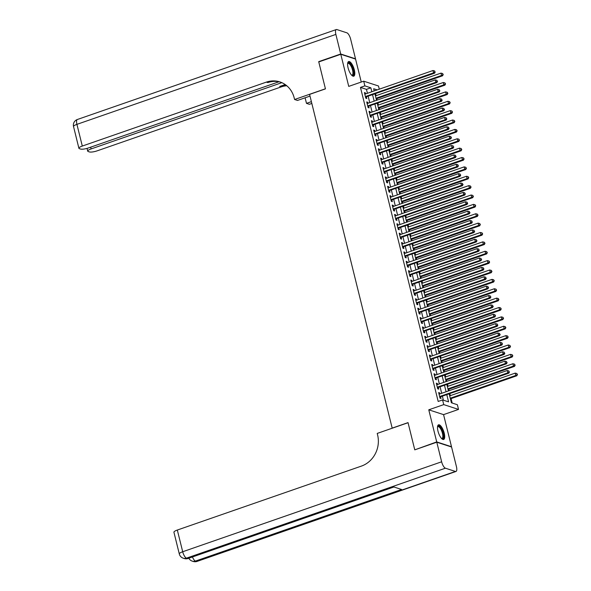 <?xml version="1.0" encoding="UTF-8"?>
<svg xmlns="http://www.w3.org/2000/svg" width="591" height="591" viewBox="0 0 591 591"><rect width="100%" height="100%" fill="white"/><g stroke="black" fill="none" stroke-linecap="round" stroke-linejoin="round"><path stroke-width="0.89" d="M444.218 433.151A7.757 2.704 70.8 0 0 438.552 424.811A7.757 2.704 70.8 0 0 437.983 431.127A7.757 2.704 70.8 0 0 443.642 439.468A7.757 2.704 70.8 0 0 444.218 433.151M354.319 69.886A7.757 2.704 70.8 0 0 348.653 61.545A7.757 2.704 70.8 0 0 348.084 67.862A7.757 2.704 70.8 0 0 353.743 76.202A7.757 2.704 70.8 0 0 354.319 69.886M449.182 393.894L451.384 402.781L457.375 404.732L458.535 409.423L443.745 404.613L442.585 399.922L448.584 401.873L446.811 394.714M451.125 446.862L451.509 446.73L443.56 414.623L458.535 409.423M361.256 82.038L355.575 59.093L340.785 54.283L348.734 86.389L363.709 81.189L378.499 85.998L379.282 89.182M452.174 403.04L451.081 398.607M450.342 395.645L449.854 393.658M449.123 390.695L448.761 389.233M448.022 386.27L447.535 384.283M446.803 381.321L446.441 379.865M445.703 376.895L445.215 374.908M444.476 371.946L444.122 370.491M443.383 367.521L442.895 365.534M442.157 362.571L441.802 361.116M441.063 358.153L440.576 356.159M439.837 353.196L439.475 351.741M438.744 348.779L438.256 346.784M437.517 343.822L437.155 342.366M436.424 339.404L435.936 337.409M435.198 334.447L434.836 332.992M434.104 330.029L433.617 328.035M432.878 325.072L432.516 323.617M431.785 320.654L431.29 318.66M430.558 315.697L430.196 314.242M429.465 311.28L428.97 309.285M428.239 306.323L427.877 304.867M427.145 301.905L426.65 299.91M425.919 296.948L425.557 295.493M424.826 292.53L424.331 290.536M423.599 287.573L423.237 286.118M422.506 283.155L422.011 281.161M421.28 278.198L420.918 276.743M420.186 273.781L419.691 271.786M418.96 268.824L418.598 267.368M417.867 264.406L417.372 262.411M416.64 259.449L416.278 257.994M415.547 255.031L415.052 253.037M414.321 250.074L413.959 248.619M413.227 245.657L412.732 243.662M412.001 240.7L411.639 239.244M410.908 236.282L410.413 234.287M409.681 231.325L409.319 229.869M408.588 226.907L408.093 224.92M407.362 221.95L407 220.495M406.268 217.532L405.773 215.545M405.042 212.575L404.68 211.12M403.948 208.158L403.454 206.17M402.722 203.208L402.36 201.745M401.629 198.783L401.134 196.796M400.403 193.833L400.041 192.37M399.309 189.408L398.814 187.421M398.083 184.458L397.721 182.996M396.989 180.033L396.495 178.046M395.763 175.084L395.401 173.621M394.662 170.659L394.175 168.671M393.443 165.709L393.081 164.246M392.343 161.284L391.855 159.297M391.124 156.334L390.762 154.872M390.023 151.909L389.535 149.922M388.797 146.96L388.442 145.497M387.703 142.534L387.216 140.547M386.477 137.585L386.122 136.122M385.384 133.16L384.896 131.172M384.157 128.21L383.803 126.747M383.064 123.785L382.576 121.798M381.838 118.835L381.476 117.373M380.744 114.41L380.257 112.423M379.518 109.461L379.156 107.998M378.425 105.035L377.937 103.048M377.198 100.086L376.836 98.623M376.105 95.661L375.61 93.674M415.155 449.714L436.719 441.92L451.509 446.73M414.697 449.566L408.034 422.617L392.18 428.128L309.588 94.39L325.442 88.879L318.771 61.929L340.785 54.283M439.896 393.902L439.645 392.882L438.648 392.557L440.036 398.179L441.034 398.504L440.627 396.864M437.576 384.527L437.325 383.507L436.328 383.182L437.717 388.804L438.714 389.129L438.308 387.489M435.257 375.152L435.006 374.133L434.001 373.808L435.397 379.429L436.394 379.754L435.988 378.114M432.937 365.777L432.686 364.758L431.681 364.433L433.077 370.055L434.075 370.38L433.668 368.74M430.617 356.403L430.366 355.383L429.362 355.058L430.758 360.68L431.755 361.005L431.349 359.365M428.298 347.028L428.047 346.008L427.042 345.683L428.438 351.305L429.435 351.63L429.029 349.99M425.978 337.653L425.727 336.634L424.722 336.309L426.118 341.93L427.116 342.255L426.709 340.615M423.658 328.278L423.407 327.259L422.402 326.934L423.799 332.556L424.796 332.881L424.39 331.241M421.339 318.904L421.088 317.884L420.083 317.559L421.479 323.181L422.476 323.506L422.07 321.866M419.019 309.529L418.76 308.509L417.763 308.184L419.159 313.806L420.157 314.131L419.75 312.491M416.699 300.154L416.441 299.135L415.443 298.81L416.84 304.431L417.837 304.757L417.431 303.117M414.38 290.779L414.121 289.76L413.124 289.435L414.52 295.057L415.517 295.382L415.111 293.742M412.06 281.405L411.801 280.385L410.804 280.06L412.193 285.682L413.198 286.007L412.791 284.367M409.74 272.03L409.482 271.01L408.484 270.685L409.873 276.307L410.878 276.632L410.472 274.992M407.413 262.655L407.162 261.636L406.165 261.311L407.554 266.933L408.558 267.258L408.152 265.618M405.094 253.28L404.842 252.261L403.845 251.936L405.234 257.558L406.239 257.883L405.832 256.243M402.774 243.906L402.523 242.886L401.525 242.561L402.914 248.183L403.919 248.508L403.513 246.868M400.454 234.531L400.203 233.511L399.206 233.186L400.595 238.808L401.599 239.133L401.193 237.493M398.135 225.156L397.883 224.137L396.886 223.812L398.275 229.434L399.28 229.759L398.873 228.119M395.815 215.781L395.564 214.762L394.566 214.437L395.955 220.059L396.953 220.384L396.554 218.744M393.495 206.407L393.244 205.387L392.247 205.062L393.636 210.684L394.633 211.009L394.227 209.369M391.176 197.032L390.924 196.013L389.927 195.687L391.316 201.309L392.313 201.634L391.907 199.994M388.856 187.657L388.605 186.638L387.607 186.313L388.996 191.935L389.994 192.26L389.587 190.62M386.536 178.283L386.285 177.263L385.288 176.938L386.677 182.56L387.674 182.885L387.268 181.245M384.216 168.908L383.965 167.888L382.968 167.563L384.357 173.185L385.354 173.51L384.948 171.87M381.897 159.533L381.646 158.514L380.648 158.189L382.037 163.81L383.034 164.135L382.628 162.495M379.577 150.158L379.326 149.139L378.321 148.814L379.718 154.436L380.715 154.761L380.308 153.121M377.257 140.784L377.006 139.764L376.002 139.439L377.398 145.061L378.395 145.386L377.989 143.746M374.938 131.409L374.687 130.389L373.682 130.064L375.078 135.686L376.075 136.011L375.669 134.371M372.618 122.034L372.367 121.015L371.362 120.69L372.758 126.311L373.756 126.637L373.349 124.996M370.298 112.659L370.047 111.64L369.043 111.315L370.439 116.944L371.436 117.269L371.03 115.622M367.979 103.285L367.728 102.265L366.723 101.94L368.119 107.569L369.116 107.894L368.71 106.247M367.432 93.297L366.457 89.359L360.466 87.409L438.182 401.452L442.585 399.922M443.383 400.181L442.408 396.243M441.676 393.281L440.088 386.869M439.357 383.906L437.768 377.494M437.037 374.531L435.449 368.119M434.71 365.157L433.129 358.744M432.39 355.782L430.809 349.37M430.071 346.407L428.49 339.995M427.751 337.033L426.17 330.62M425.431 327.658L423.85 321.245M423.112 318.283L421.523 311.871M420.792 308.908L419.204 302.496M418.472 299.534L416.884 293.121M416.153 290.159L414.564 283.754M413.833 280.784L412.245 274.379M411.513 271.417L409.925 265.004M409.194 262.042L407.605 255.63M406.874 252.667L405.286 246.255M404.554 243.293L402.966 236.88M402.235 233.918L400.646 227.505M399.915 224.543L398.327 218.131M397.595 215.168L396.007 208.756M395.276 205.794L393.687 199.381M392.956 196.419L391.368 190.006M390.636 187.044L389.048 180.632M388.317 177.669L386.728 171.257M385.997 168.295L384.409 161.882M383.677 158.92L382.089 152.508M381.358 149.545L379.769 143.133M379.03 140.17L377.45 133.758M376.711 130.796L375.13 124.383M374.391 121.421L372.81 115.009M372.071 112.046L370.491 105.634M369.752 102.671L368.171 96.259M365.659 93.91L365.408 92.89L364.403 92.565L365.799 98.195L366.797 98.52L366.39 96.872M443.56 414.623L428.77 409.814L436.719 441.92M428.77 409.814L443.745 404.613M360.466 87.409L364.869 85.872L363.709 81.189M377.221 89.898L373.66 88.739L374.206 90.94M374.938 93.903L376.526 100.315M377.257 103.277L378.846 109.69M379.577 112.652L381.165 119.064M381.897 122.027L383.485 128.439M384.224 131.401L385.805 137.814M386.544 140.776L388.124 147.189M388.863 150.151L390.444 156.563M391.183 159.526L392.764 165.938M393.503 168.9L395.083 175.313M395.822 178.275L397.411 184.688M398.142 187.65L399.73 194.062M400.462 197.025L402.05 203.437M402.781 206.399L404.37 212.812M405.101 215.774L406.689 222.186M407.421 225.149L409.009 231.561M409.74 234.524L411.329 240.936M412.06 243.898L413.648 250.311M414.38 253.273L415.968 259.685M416.699 262.648L418.288 269.06M419.019 272.023L420.607 278.435M421.339 281.397L422.927 287.81M423.658 290.772L425.247 297.184M425.978 300.147L427.566 306.559M428.298 309.521L429.886 315.934M430.617 318.896L432.206 325.309M432.937 328.271L434.525 334.683M435.257 337.646L436.845 344.058M437.576 347.02L439.165 353.433M439.896 356.395L441.484 362.808M442.223 365.77L443.804 372.182M444.543 375.145L446.124 381.557M446.862 384.519L448.443 390.932M371.835 91.768L370.86 87.823L364.869 85.872M446.079 391.752L444.491 385.339M443.76 382.377L442.171 375.965M441.44 373.002L439.852 366.59M439.12 363.628L437.532 357.215M436.801 354.253L435.212 347.84M434.474 344.878L432.893 338.466M432.154 335.503L430.573 329.091M429.834 326.129L428.253 319.716M427.515 316.754L425.934 310.341M425.195 307.379L423.614 300.967M422.875 298.004L421.287 291.592M420.556 288.63L418.967 282.217M418.236 279.255L416.648 272.843M415.916 269.88L414.328 263.468M413.597 260.505L412.008 254.1M411.277 251.131L409.689 244.726M408.957 241.756L407.369 235.351M406.638 232.389L405.049 225.976M404.318 223.014L402.73 216.601M401.998 213.639L400.41 207.227M399.679 204.264L398.09 197.852M397.359 194.89L395.771 188.477M395.039 185.515L393.451 179.103M392.72 176.14L391.131 169.728M390.4 166.765L388.812 160.353M388.08 157.391L386.492 150.978M385.76 148.016L384.172 141.604M383.441 138.641L381.852 132.229M381.121 129.266L379.533 122.854M378.801 119.892L377.213 113.479M376.474 110.517L374.893 104.105M374.155 101.142L372.574 94.73M366.457 89.359L370.86 87.823M364.558 93.186L365.408 92.89M366.878 102.561L367.728 102.265M369.198 111.935L370.047 111.64M371.517 121.31L372.367 121.015M373.837 130.685L374.687 130.389M376.157 140.06L377.006 139.764M378.476 149.434L379.326 149.139M380.796 158.809L381.646 158.514M383.116 168.184L383.965 167.888M385.435 177.559L386.285 177.263M387.755 186.933L388.605 186.638M390.075 196.308L390.924 196.013M392.394 205.683L393.244 205.387M394.722 215.058L395.564 214.762M397.041 224.432L397.883 224.137M399.361 233.807L400.203 233.511M401.681 243.182L402.523 242.886M404 252.556L404.842 252.261M406.32 261.931L407.162 261.636M408.64 271.306L409.482 271.01M410.959 280.681L411.801 280.385M413.279 290.055L414.121 289.76M415.599 299.43L416.441 299.135M417.918 308.798L418.76 308.509M420.238 318.172L421.088 317.884M422.558 327.547L423.407 327.259M424.877 336.922L425.727 336.634M427.197 346.296L428.047 346.008M429.517 355.671L430.366 355.383M431.836 365.046L432.686 364.758M434.156 374.421L435.006 374.133M436.476 383.795L437.325 383.507M438.795 393.17L439.645 392.882M365.519 97.064L434.562 73.195L433.558 72.87L365.393 96.547M434.836 71.866L434.599 70.927L434.836 71.866L433.558 72.87L432.981 70.528L364.81 94.205M434.562 73.195L435.235 71.999M434.599 70.927L432.981 70.528M376.164 98.86L442.556 75.796L441.558 75.471L440.975 73.129L375.433 95.897M376.016 98.239L441.558 75.471L443.228 74.599L442.593 73.528L442.829 74.466M440.975 73.129L442.593 73.528M443.228 74.599L442.556 75.796M347.634 63.496A6.715 2.342 -109.2 0 1 352.051 66.717A6.715 2.342 -109.2 0 1 353.61 73.328A6.715 2.342 -109.2 0 1 351.734 75.301M351.601 75.16A6.22 2.165 70.8 0 0 352.096 75.146A6.22 2.165 70.8 0 0 351.49 67.049A6.22 2.165 70.8 0 0 348.018 63.4A6.22 2.165 70.8 0 0 347.619 63.695M353.3 76.246A7.705 2.682 70.8 0 0 352.28 66.362A7.705 2.682 70.8 0 0 348.276 61.782M437.532 426.761A6.715 2.342 -109.2 0 1 441.95 429.982A6.715 2.342 -109.2 0 1 443.509 436.594A6.715 2.342 -109.2 0 1 441.632 438.566M441.499 438.426A6.22 2.165 70.8 0 0 441.994 438.411A6.22 2.165 70.8 0 0 441.388 430.314A6.22 2.165 70.8 0 0 437.916 426.665A6.22 2.165 70.8 0 0 437.517 426.961M443.198 439.512A7.705 2.682 70.8 0 0 442.179 429.627A7.705 2.682 70.8 0 0 438.175 425.047M319.155 61.796L318.697 61.649L325.419 88.79L294.591 99.495L294.192 97.907A24.866 22.539 -72 0 0 279.868 81.905A24.866 22.539 -72 0 0 266.378 82.112L82.297 146.058A5.969 1.426 166.1 0 0 78.906 148.275A5.969 1.426 166.1 0 0 79.416 148.673L80.59 149.058A5.969 1.426 166.1 0 0 88.273 148.001L278.967 81.765M310.009 96.089L297.487 100.44L294.591 99.495M311.826 103.455L309.381 104.304L306.485 103.366L305.104 97.796M340.719 54.003L355.509 58.812L350.662 39.22A5.969 2.076 70.8 0 0 346.873 32.815L336.877 29.565A5.969 2.076 70.8 0 0 336.309 29.55A5.969 2.076 70.8 0 0 335.873 34.411L340.719 54.003L318.697 61.649M355.509 58.812L355.125 58.945M311.383 101.659L306.485 103.366M281.855 82.666L91.117 148.925A5.969 1.426 166.1 0 0 87.719 151.141A5.969 1.426 166.1 0 0 88.229 151.54L89.404 151.924A5.969 1.426 166.1 0 0 97.087 150.868L281.168 86.929A24.866 22.539 -72 0 1 286.79 85.761M286.162 85.252A24.866 22.539 -72 0 0 279.728 86.456L285.209 84.557M280.585 82.149A24.866 22.539 -72 0 0 267.819 82.585L266.378 82.112M436.786 442.201L414.771 449.847L408.056 422.713L377.228 433.417L377.619 435.013A24.866 22.539 108 0 1 361.404 466.1L177.322 530.038L182.7 551.743L441.64 461.793L436.786 442.201L451.576 447.01L456.429 466.609A5.969 2.076 70.8 0 1 455.986 471.463L197.047 561.413A5.969 2.076 -109.2 0 1 196.478 561.398L455.425 471.448A5.969 2.076 70.8 0 0 455.986 471.463M441.64 461.793A5.969 2.076 70.8 0 0 445.429 468.198L455.425 471.448M192.437 556.966A5.969 2.076 -109.2 0 0 195.481 561.073A5.969 5.408 108 0 1 192.245 561.125L193.242 561.45A5.969 5.408 -72 0 0 196.478 561.398L195.481 561.073L401.577 489.481L393.584 486.881L187.487 558.473L186.49 558.148A5.969 2.076 -109.2 0 1 182.7 551.743A5.969 1.426 166.1 0 0 179.302 553.959A5.969 5.969 0 0 0 183.247 558.2L184.252 558.525A5.969 5.408 -72 0 0 187.487 558.473A5.969 2.076 -109.2 0 0 188.056 558.488L393.894 486.984M179.302 553.959L173.931 532.255A5.969 1.426 -13.9 0 1 177.322 530.038M367.838 106.439L436.882 82.57L435.885 82.245L367.713 105.922M437.155 81.24L436.919 80.302L437.155 81.24L435.885 82.245L435.301 79.903L367.129 103.58M436.882 82.57L437.554 81.373M436.919 80.302L435.301 79.903M370.158 115.814L439.202 91.945L438.204 91.62L370.032 115.297M439.475 90.615L439.239 89.677L439.475 90.615L438.204 91.62L437.621 89.278L369.449 112.955M439.202 91.945L439.874 90.748M439.239 89.677L437.621 89.278M372.478 125.189L441.521 101.32L440.524 100.995L372.352 124.671M441.795 99.99L441.558 99.052L441.795 99.99L440.524 100.995L439.94 98.653L371.769 122.33M441.521 101.32L442.194 100.123M441.558 99.052L439.94 98.653M374.797 134.563L443.841 110.694L442.844 110.369L374.672 134.046M444.114 109.365L443.878 108.426L444.114 109.365L442.844 110.369L442.26 108.027L374.088 131.704M443.841 110.694L444.513 109.498M443.878 108.426L442.26 108.027M378.484 108.234L444.875 85.17L443.878 84.845L443.294 82.504L377.752 105.272M378.336 107.614L443.878 84.845L445.548 83.974L444.912 82.903L445.149 83.841M443.294 82.504L444.912 82.903M445.548 83.974L444.875 85.17M380.803 117.609L447.195 94.545L446.198 94.22L445.614 91.878L380.072 114.647M380.656 116.988L446.198 94.22L447.867 93.348L447.232 92.277L447.468 93.215M445.614 91.878L447.232 92.277M447.867 93.348L447.195 94.545M383.123 126.984L449.515 103.92L448.517 103.595L447.934 101.253L382.392 124.021M382.975 126.363L448.517 103.595L450.187 102.723L449.552 101.652L449.788 102.59M447.934 101.253L449.552 101.652M450.187 102.723L449.515 103.92M385.443 136.358L451.834 113.295L450.837 112.97L450.253 110.628L384.711 133.396M385.295 135.738L450.837 112.97L452.507 112.098L451.871 111.027L452.108 111.965M450.253 110.628L451.871 111.027M452.507 112.098L451.834 113.295M377.117 143.938L446.161 120.069L445.163 119.744L376.992 143.421M446.434 118.739L446.198 117.801L446.434 118.739L445.163 119.744L444.58 117.402L376.408 141.079M446.161 120.069L446.833 118.872M446.198 117.801L444.58 117.402M387.762 145.733L454.154 122.669L453.157 122.344L452.573 120.003L387.031 142.771M387.615 145.113L453.157 122.344L454.826 121.473L454.198 120.401L454.427 121.34M452.573 120.003L454.198 120.401M454.826 121.473L454.154 122.669M379.437 153.313L448.48 129.444L447.483 129.119L379.311 152.796M448.754 128.114L448.517 127.176L448.754 128.114L447.483 129.119L446.899 126.777L378.728 150.454M448.48 129.444L449.153 128.247M448.517 127.176L446.899 126.777M390.082 155.108L456.474 132.044L455.476 131.719L454.893 129.377L389.351 152.146M389.934 154.487L455.476 131.719L457.146 130.847L456.518 129.776L456.747 130.714M454.893 129.377L456.518 129.776M457.146 130.847L456.474 132.044M381.756 162.688L450.8 138.819L449.803 138.493L381.631 162.17M451.073 137.489L450.837 136.551L451.073 137.489L449.803 138.493L449.219 136.152L381.047 159.829M450.8 138.819L451.472 137.622M450.837 136.551L449.219 136.152M392.409 164.483L458.793 141.419L457.796 141.094L457.212 138.752L391.67 161.52M392.254 163.862L457.796 141.094L459.466 140.222L458.838 139.151L459.067 140.089M457.212 138.752L458.838 139.151M459.466 140.222L458.793 141.419M384.076 172.062L453.12 148.193L452.122 147.868L383.951 171.545M453.393 146.864L453.157 145.925L453.393 146.864L452.122 147.868L451.539 145.526L383.374 169.203M453.12 148.193L453.792 146.996M453.157 145.925L451.539 145.526M394.729 173.857L461.113 150.794L460.116 150.469L459.539 148.127L393.99 170.895M394.574 173.237L460.116 150.469L461.785 149.597L461.157 148.526L461.386 149.464M459.539 148.127L461.157 148.526M461.785 149.597L461.113 150.794M386.396 181.437L455.439 157.568L454.442 157.243L386.27 180.92M455.713 156.238L455.476 155.3L455.713 156.238L454.442 157.243L453.858 154.901L385.694 178.578M455.439 157.568L456.112 156.371M455.476 155.3L453.858 154.901M397.049 183.232L463.433 160.168L462.435 159.843L461.859 157.501L396.31 180.27M396.893 182.612L462.435 159.843L464.105 158.972L463.477 157.9L463.706 158.839M461.859 157.501L463.477 157.9M464.105 158.972L463.433 160.168M388.715 190.812L457.759 166.943L456.762 166.618L388.59 190.295M458.032 165.613L457.803 164.675L458.032 165.613L456.762 166.618L456.178 164.276L388.014 187.953M457.759 166.943L458.431 165.746M457.803 164.675L456.178 164.276M399.368 192.607L465.752 169.543L464.755 169.218L464.179 166.876L398.63 189.645M399.213 191.986L464.755 169.218L466.425 168.346L465.797 167.275L466.026 168.213M464.179 166.876L465.797 167.275M466.425 168.346L465.752 169.543M391.035 200.186L460.079 176.317L459.081 175.992L390.91 199.669M460.352 174.988L460.123 174.049L460.352 174.988L459.081 175.992L458.498 173.651L390.333 197.328M460.079 176.317L460.751 175.121M460.123 174.049L458.498 173.651M401.688 201.982L468.072 178.918L467.075 178.593L466.498 176.251L400.949 199.019M401.533 201.361L467.075 178.593L468.744 177.721L468.116 176.65L468.345 177.588M466.498 176.251L468.116 176.65M468.744 177.721L468.072 178.918M393.355 209.561L462.398 185.692L461.401 185.367L393.229 209.044M462.672 184.362L462.443 183.424L462.672 184.362L461.401 185.367L460.817 183.025L392.653 206.702M462.398 185.692L463.071 184.495M462.443 183.424L460.817 183.025M404.008 211.356L470.392 188.293L469.394 187.968L468.818 185.626L403.269 208.387M403.852 210.736L469.394 187.968L471.064 187.096L470.436 186.025L470.665 186.963M468.818 185.626L470.436 186.025M471.064 187.096L470.392 188.293M395.682 218.936L464.718 195.067L463.721 194.742L395.549 218.419M464.991 193.737L464.762 192.799L464.991 193.737L463.721 194.742L463.145 192.393L394.973 216.077M464.718 195.067L465.39 193.87M464.762 192.799L463.145 192.393M406.327 220.731L472.719 197.667L471.714 197.342L471.138 195L405.596 217.761M406.172 220.111L471.714 197.342L473.384 196.471L472.756 195.399L472.985 196.338M471.138 195L472.756 195.399M473.384 196.471L472.719 197.667M398.002 228.311L467.038 204.442L466.04 204.117L397.869 227.794M467.311 203.112L467.082 202.174L467.311 203.112L466.04 204.117L465.464 201.767L397.292 225.452M467.038 204.442L467.71 203.245M467.082 202.174L465.464 201.767M408.647 230.098L475.038 207.042L474.034 206.717L473.457 204.368L407.916 227.136M408.492 229.485L474.034 206.717L475.703 205.845L475.075 204.774L475.304 205.712M473.457 204.368L475.075 204.774M475.703 205.845L475.038 207.042M400.321 237.685L469.357 213.816L468.36 213.491L400.188 237.168M469.631 212.487L469.402 211.548L469.631 212.487L468.36 213.491L467.784 211.142L399.612 234.826M469.357 213.816L470.03 212.612M469.402 211.548L467.784 211.142M410.967 239.473L477.358 216.417L476.353 216.092L475.777 213.743L410.235 236.511M410.811 238.86L476.353 216.092L478.023 215.213L477.395 214.149L477.624 215.087M475.777 213.743L477.395 214.149M478.023 215.213L477.358 216.417M402.641 247.06L471.677 223.191L470.68 222.866L402.508 246.543M471.95 221.861L471.721 220.923L471.95 221.861L470.68 222.866L470.104 220.517L401.932 244.201M471.677 223.191L472.349 221.987M471.721 220.923L470.104 220.517M413.286 248.848L479.678 225.792L478.673 225.466L478.097 223.117L412.555 245.886M413.131 248.235L478.673 225.466L480.343 224.587L479.715 223.524L479.944 224.462M478.097 223.117L479.715 223.524M480.343 224.587L479.678 225.792M404.961 256.435L473.997 232.566L472.999 232.241L404.828 255.918M474.27 231.236L474.041 230.298L474.27 231.236L472.999 232.241L472.423 229.892L404.251 253.576M473.997 232.566L474.669 231.362M474.041 230.298L472.423 229.892M415.606 258.223L481.997 235.166L480.993 234.841L480.417 232.492L414.875 255.26M415.451 257.61L480.993 234.841L482.67 233.962L482.034 232.898L482.263 233.837M480.417 232.492L482.034 232.898M482.67 233.962L481.997 235.166M407.28 265.81L476.316 241.941L475.319 241.616L407.147 265.293M476.59 240.611L476.361 239.673L476.59 240.611L475.319 241.616L474.743 239.266L406.571 262.951M476.316 241.941L476.989 240.736M476.361 239.673L474.743 239.266M417.926 267.597L484.317 244.541L483.312 244.216L482.736 241.867L417.194 264.635M417.771 266.984L483.312 244.216L484.989 243.337L484.354 242.273L484.583 243.211M482.736 241.867L484.354 242.273M484.989 243.337L484.317 244.541M409.6 275.184L478.644 251.315L477.639 250.99L409.467 274.667M478.909 249.986L478.68 249.047L478.909 249.986L477.639 250.99L477.063 248.641L408.891 272.325M478.644 251.315L479.308 250.111M478.68 249.047L477.063 248.641M420.245 276.972L486.637 253.916L485.632 253.591L485.056 251.241L419.514 274.01M420.09 276.359L485.632 253.591L487.309 252.712L486.674 251.648L486.903 252.586M485.056 251.241L486.674 251.648M487.309 252.712L486.637 253.916M411.92 284.559L480.963 260.69L479.958 260.365L411.794 284.042M481.229 259.36L481 258.422L481.229 259.36L479.958 260.365L479.382 258.016L411.21 281.7M480.963 260.69L481.628 259.486M481 258.422L479.382 258.016M422.565 286.347L488.956 263.291L487.959 262.965L487.376 260.616L421.834 283.385M422.41 285.734L487.959 262.965L489.629 262.086L488.993 261.023L489.23 261.961M487.376 260.616L488.993 261.023M489.629 262.086L488.956 263.291M414.239 293.934L483.283 270.065L482.278 269.74L414.114 293.417M483.549 268.735L483.32 267.797L483.549 268.735L482.278 269.74L481.702 267.391L413.53 291.075M483.283 270.065L483.948 268.861M483.32 267.797L481.702 267.391M424.885 295.722L491.276 272.665L490.279 272.34L489.695 269.991L424.153 292.759M424.73 295.108L490.279 272.34L491.948 271.461L491.313 270.397L491.549 271.335M489.695 269.991L491.313 270.397M491.948 271.461L491.276 272.665M416.559 303.309L485.603 279.44L484.598 279.115L416.433 302.791M485.868 278.11L485.639 277.172L485.868 278.11L484.598 279.115L484.022 276.765L415.85 300.45M485.603 279.44L486.275 278.235M485.639 277.172L484.022 276.765M427.204 305.096L493.596 282.04L492.599 281.715L492.015 279.366L426.473 302.134M427.049 304.483L492.599 281.715L494.268 280.836L493.633 279.772L493.869 280.71M492.015 279.366L493.633 279.772M494.268 280.836L493.596 282.04M418.879 312.683L487.922 288.814L486.918 288.489L418.753 312.166M488.188 287.485L487.959 286.546L488.188 287.485L486.918 288.489L486.341 286.14L418.169 309.824M487.922 288.814L488.594 287.61M487.959 286.546L486.341 286.14M429.524 314.471L495.915 291.415L494.918 291.09L494.335 288.74L428.793 311.509M429.369 313.858L494.918 291.09L496.588 290.211L495.952 289.147L496.189 290.085M494.335 288.74L495.952 289.147M496.588 290.211L495.915 291.415M421.198 322.058L490.242 298.189L489.237 297.864L421.073 321.541M490.508 296.859L490.279 295.921L490.508 296.859L489.237 297.864L488.661 295.515L420.489 319.199M490.242 298.189L490.914 296.985M490.279 295.921L488.661 295.515M431.844 323.846L498.235 300.789L497.238 300.464L496.654 298.115L431.112 320.883M431.689 323.225L497.238 300.464L498.907 299.585L498.272 298.521L498.508 299.46M496.654 298.115L498.272 298.521M498.907 299.585L498.235 300.789M423.518 331.433L492.562 307.556L491.564 307.231L423.392 330.916M492.835 306.234L492.599 305.296L492.835 306.234L491.564 307.231L490.981 304.89L422.809 328.574M492.562 307.556L493.234 306.36M492.599 305.296L490.981 304.89M434.163 333.221L500.555 310.164L499.558 309.839L498.974 307.49L433.432 330.258M434.016 332.6L499.558 309.839L501.227 308.96L500.592 307.896L500.828 308.834M498.974 307.49L500.592 307.896M501.227 308.96L500.555 310.164M425.838 340.808L494.881 316.931L493.884 316.606L425.712 340.29M495.155 315.609L494.918 314.671L495.155 315.609L493.884 316.606L493.3 314.264L425.128 337.949M494.881 316.931L495.553 315.734M494.918 314.671L493.3 314.264M436.483 342.595L502.875 319.532L501.877 319.206L501.294 316.865L435.752 339.633M436.335 341.975L501.877 319.206L503.547 318.335L502.911 317.271L503.148 318.209M501.294 316.865L502.911 317.271M503.547 318.335L502.875 319.532M428.157 350.182L497.201 326.306L496.204 325.981L428.032 349.665M497.474 324.984L497.238 324.045L497.474 324.984L496.204 325.981L495.62 323.639L427.448 347.323M497.201 326.306L497.873 325.109M497.238 324.045L495.62 323.639M438.803 351.97L505.194 328.906L504.197 328.581L503.613 326.239L438.071 349.008M438.655 351.35L504.197 328.581L505.866 327.71L505.231 326.646L505.468 327.584M503.613 326.239L505.231 326.646M505.866 327.71L505.194 328.906M430.477 359.557L499.521 335.681L498.523 335.356L430.351 359.04M499.794 334.358L499.558 333.42L499.794 334.358L498.523 335.356L497.94 333.014L429.768 356.698M499.521 335.681L500.193 334.484M499.558 333.42L497.94 333.014M441.122 361.345L507.514 338.281L506.517 337.956L505.933 335.614L440.391 358.382M440.975 360.724L506.517 337.956L508.186 337.084L507.551 336.02L507.787 336.959M505.933 335.614L507.551 336.02M508.186 337.084L507.514 338.281M432.797 368.932L501.84 345.055L500.843 344.73L432.671 368.415M502.114 343.733L501.877 342.795L502.114 343.733L500.843 344.73L500.259 342.388L432.087 366.073M501.84 345.055L502.513 343.859M501.877 342.795L500.259 342.388M443.442 370.72L509.834 347.656L508.836 347.331L508.253 344.989L442.711 367.757M443.294 370.099L508.836 347.331L510.506 346.459L509.87 345.395L510.107 346.333M508.253 344.989L509.87 345.395M510.506 346.459L509.834 347.656M435.116 378.306L504.16 354.43L503.163 354.105L434.991 377.789M504.433 353.108L504.197 352.17L504.433 353.108L503.163 354.105L502.579 351.763L434.407 375.448M504.16 354.43L504.832 353.233M504.197 352.17L502.579 351.763M445.762 380.094L512.153 357.03L511.156 356.705L510.572 354.364L445.03 377.132M445.614 379.474L511.156 356.705L512.825 355.834L512.198 354.77L512.427 355.708M510.572 354.364L512.198 354.77M512.825 355.834L512.153 357.03M437.436 387.681L506.48 363.805L505.482 363.48L437.31 387.164M506.753 362.482L506.517 361.544L506.753 362.482L505.482 363.48L504.899 361.138L436.727 384.822M506.48 363.805L507.152 362.608M506.517 361.544L504.899 361.138M448.089 389.469L514.473 366.405L513.476 366.08L512.892 363.738L447.35 386.507M447.934 388.848L513.476 366.08L515.145 365.208L514.517 364.145L514.746 365.083M512.892 363.738L514.517 364.145M515.145 365.208L514.473 366.405M439.756 397.056L508.799 373.18L507.802 372.855L439.63 396.539M509.073 371.857L508.836 370.919L509.073 371.857L507.802 372.855L507.218 370.513L439.054 394.197M508.799 373.18L509.472 371.983M508.836 370.919L507.218 370.513M450.408 398.844L516.793 375.78L515.795 375.455L515.212 373.113L449.67 395.881M450.253 398.223L515.795 375.455L517.465 374.583L516.837 373.519L517.066 374.458M515.212 373.113L516.837 373.519M517.465 374.583L516.793 375.78M279.728 86.456L281.168 86.929M335.873 34.411L76.926 124.354L82.297 146.058M90.682 147.166L91.117 148.925M76.926 124.354A5.969 2.076 -109.2 0 1 77.369 119.5A5.969 5.969 0 0 0 73.535 126.57A5.969 1.426 -13.9 0 1 76.926 124.354M445.429 468.198L186.49 558.148A5.969 5.408 108 0 1 183.247 558.2M87.04 148.393L87.719 151.141M336.309 29.55L77.369 119.5M73.535 126.57L78.906 148.275M188.802 558.222A5.969 5.969 0 0 0 192.245 561.125M193.242 561.45A5.969 5.969 0 0 0 197.047 561.413M184.252 558.525A5.969 5.969 0 0 0 188.056 558.488"/></g></svg>
